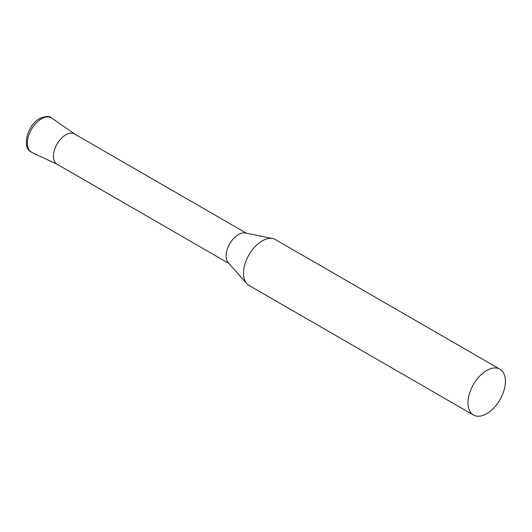 <?xml version="1.0" encoding="UTF-8"?>
<svg xmlns="http://www.w3.org/2000/svg" width="532" height="532" viewBox="0 0 532 532"><rect width="100%" height="100%" fill="white"/><g stroke="black" fill="none" stroke-linecap="round" stroke-linejoin="round"><path stroke-width="0.8" d="M499.92 369.188L275.43 239.58A26.454 15.275 120 0 0 272.69 238.549A26.454 15.275 120 0 0 253.432 248.477A26.454 15.275 120 0 0 243.496 273.295A26.454 15.275 120 0 0 246.708 283.543A26.454 15.275 120 0 0 248.976 285.405L473.467 415.013A26.454 15.275 120 0 0 493.849 407.924A26.454 15.275 120 0 0 505.4 381.298A26.454 15.275 120 0 0 499.92 369.188A26.454 15.275 120 0 0 479.532 376.277A26.454 15.275 120 0 0 467.987 402.897A26.454 15.275 120 0 0 473.467 415.013M272.69 238.549L245.385 232.983A17.463 10.081 120 0 0 232.677 239.533A17.463 10.081 120 0 0 226.12 255.912A17.463 10.081 120 0 0 228.241 262.682L246.708 283.543M246.363 233.182L74.507 133.964A17.463 10.081 120 0 0 61.054 138.639A17.463 10.081 120 0 0 53.433 156.215A17.463 10.081 120 0 0 57.044 164.208L228.9 263.426M57.483 164.435A17.463 10.081 -60 0 1 54.257 150.603A17.463 10.081 -60 0 1 65.775 134.829A17.463 10.081 -60 0 1 74.926 134.224M31.973 152.445A19.837 11.451 -60 0 1 28.316 136.731A19.837 11.451 -60 0 1 41.396 118.816A19.837 11.451 -60 0 1 51.79 118.131C49.769 115.803 45.725 115.943 39.654 118.563C27.139 125.18 21.194 148.381 31.973 152.445L57.257 164.328M74.719 134.084L51.79 118.131"/></g></svg>
